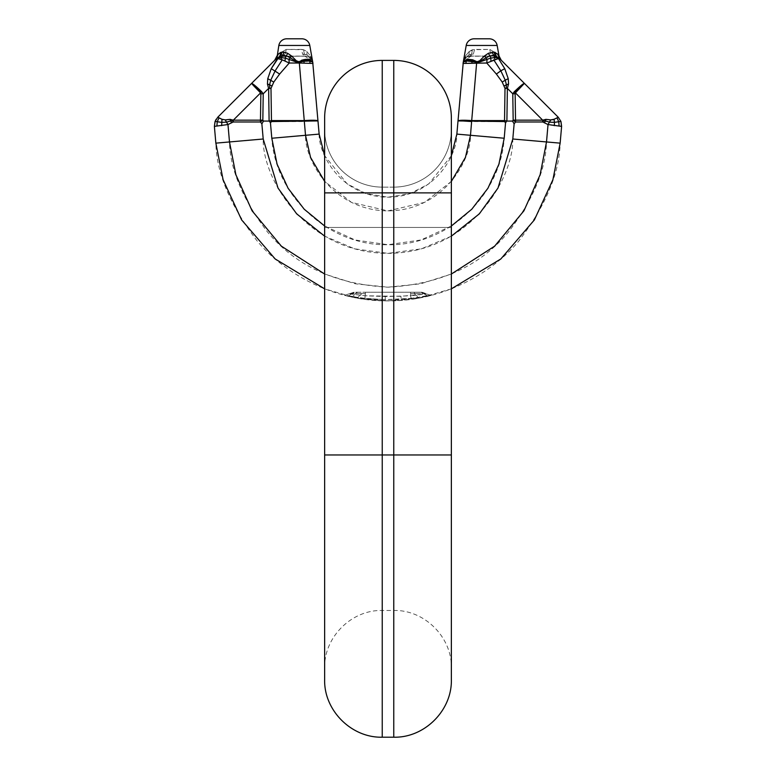 <?xml version="1.0" encoding="UTF-8"?>
<svg xmlns="http://www.w3.org/2000/svg" width="776" height="776" viewBox="0 0 776 776"><rect width="100%" height="100%" fill="white"/><g stroke="black" fill="none" stroke-linecap="round" stroke-linejoin="round"><path stroke-width="0.58" stroke-dasharray="3.88 2.91" d="M451.36 679.601L451.36 118.001A57.599 57.599 0 0 0 393.762 60.402L382.238 60.402A57.599 57.599 0 0 0 324.64 118.001L324.64 679.601M382.238 737.2L382.238 227.436L393.762 227.436L393.762 187.123A57.599 57.599 0 0 0 451.36 129.524L451.36 668.078L451.36 129.524A57.599 57.599 0 0 1 393.762 187.123L382.238 187.123L393.762 187.123L393.762 737.2M324.64 129.524L324.64 668.078L324.64 129.524A57.599 57.599 0 0 0 382.238 187.123L382.238 454.959L393.762 454.959L393.762 610.479L393.762 227.436L382.238 227.436L382.238 187.123A57.599 57.599 0 0 1 324.64 129.524A57.599 57.599 0 0 0 382.238 187.123M277.333 55.465L278.836 45.464L309.789 45.464L278.836 45.464L309.789 45.464L312.757 62.206M279.535 57.424L281.135 55.125L281.882 52.099L278.341 54.116L276.566 58.433L274.946 60.043L276.547 58.442L282.251 56.076L276.547 58.442L279.796 57.405L285.044 58.006L295.646 61.77L299.303 62.245L309.217 60.974L312.728 62.099L312.136 60.353M311.157 59.616L309.789 59.277M309.217 60.974L308.809 59.199L306.18 59.306M303.979 59.645L302.475 60.004M301.437 60.334L298.488 62.187M297.955 62.303L295.472 59.888M295.316 59.733L291.534 55.969L288.924 59.354L289.235 63.021L299.332 63.021L304.367 120.571M281.882 52.099L287.595 53.272L291.534 55.969M312.718 62.08L304.929 56.076L306.559 56.25L304.328 54.155L307.024 54.883L308.809 57.075L306.559 56.25L308.809 57.075L307.024 54.883L310.584 57.696L311.36 59.286L308.809 57.075L311.36 59.286L310.584 57.696L312.67 61.896L310.41 55.823L312.65 61.779L308.974 60.101L303.474 60.547L299.119 62.002L299.332 63.021L312.961 63.438L317.985 120.92M306.724 51.41L310.41 55.823L306.724 51.41L303.629 49.751L306.724 51.41L307.024 54.883L306.724 51.41M278.341 54.116L276.566 58.433L278.312 54.136L286.218 49.412C285.704 53.554 284.375 55.775 282.251 56.076L304.929 56.076L279.651 56.512L304.929 56.076L302.65 54.194L304.328 54.155L306.559 56.25L282.251 56.076C284.375 55.775 285.704 53.554 286.218 49.412L303.629 49.751L301.428 49.412L302.65 54.194L301.428 49.412L286.218 49.412L278.312 54.136L277.139 55.736L278.312 54.136L276.547 58.442L282.26 59.83L289.235 63.021L279.622 74.059L273.782 82.072L270.989 88.396L268.622 88.396L269.107 121.066L263.51 121.066L262.831 120.164L260.445 121.977L261.871 123.869L263.2 139.001C262.307 177.006 304.318 252.821 388 253.364C471.682 252.821 513.693 177.006 512.8 139.001L514.129 123.869L515.555 121.977L515.526 120.164L542.686 120.164L515.429 92.897L524.392 83.381L523.053 83.992M498.696 55.513L497.688 54.136L489.782 49.412L497.688 54.136L499.007 55.94L497.164 45.464L466.211 45.464L497.164 45.464A8.061 8.061 0 0 0 489.219 38.8L474.155 38.8A8.061 8.061 0 0 0 466.211 45.464L497.164 45.464M463.291 62.022L473.35 54.194L474.572 49.412L469.276 51.41L465.59 55.823L463.35 61.673L466.211 45.464M278.836 45.464A8.061 8.061 0 0 1 286.78 38.8L301.845 38.8A8.061 8.061 0 0 1 309.789 45.464M286.78 38.8L301.845 38.8M281.222 56.144L276.799 58.2L281.232 56.144M493.759 56.076L499.453 58.442L494.778 56.144L469.441 56.25L467.191 57.075L464.64 59.286L463.272 62.099L471.071 56.076L493.759 56.076M494.778 56.144L499.201 58.2L494.768 56.144M349.976 293.871L355.262 293.464L351.964 293.483L351.382 294.085L350.228 293.91L351.964 293.483L350.568 293.367L344.505 295.316L352.585 297.208L364.604 299.293L385.177 300.855L364.604 299.293L344.505 295.316L353.992 292.242L355.175 292.242L351.964 293.483L355.175 292.242L410.62 292.242L410.62 293.59L410.62 292.242L414.015 292.242L415.073 293.512L410.62 293.59L410.62 295.792L410.62 293.59L415.073 293.512L424.045 293.483L427.033 295.646L417.827 297.383L431.495 295.316L426.024 293.871L431.495 295.316L411.396 299.284L410.62 295.792L385.265 296.548L365.38 295.792L351.382 294.085L365.38 295.792L400.92 296.316L424.618 294.075L420.825 292.242L422.008 292.242L426.024 293.871L416.479 295.181L417.827 297.383L411.086 298.343L410.62 295.792L416.479 295.181L417.827 297.383L419.302 298.023L429.807 295.743L427.033 295.646L424.618 294.075L426.024 293.871L425.432 293.367L422.008 292.242L414.015 292.242L420.825 292.242L425.17 293.386L421.795 292.242L425.17 293.386L415.073 293.512L415.509 295.287M350.568 293.367L353.992 292.242L350.228 293.91L354.205 292.242L357.658 292.242L355.262 293.464L365.38 293.59L364.914 298.343L358.26 297.392L359.598 295.19L358.26 297.392L364.914 298.343L364.604 299.293L364.914 298.343L385.206 299.652L385.177 300.855L401.367 300.36L411.396 299.284L411.086 298.343L417.827 297.383L419.302 298.023L401.367 300.36L385.177 300.855L385.206 299.652L411.086 298.343L401.192 299.245L400.92 296.316L401.192 299.245L385.206 299.652L385.265 296.548L385.206 299.652L364.914 298.343L365.38 292.242L414.015 292.242L410.62 292.242L414.015 292.242L415.509 295.297M451.36 288.847L420.534 297.79L388 300.884L355.466 297.79L324.64 288.847M222.906 119.63L225.292 119.902L226.514 122.152L221.529 122.356L215.049 121.473L214.389 126.41L215.854 143.143C216.543 173.106 230.297 205.708 257.128 240.919C284.802 274.219 334.485 301.437 388 300.884C441.515 301.437 491.198 274.219 518.872 240.919C545.703 205.708 559.457 173.106 560.146 143.143L561.611 126.41L560.951 121.473L558.274 117.263L524.392 83.381L514.847 92.315L515.138 93.799L512.781 93.799L514.265 91.743L514.847 92.315M365.38 293.59L365.38 292.242L362.149 292.242L360.724 295.316L361.141 293.512L355.262 293.464L354.545 294.531L357.668 292.242L362.149 292.242L361.141 293.512L365.38 293.59M214.389 126.41L227.969 124.538L229.492 141.95C230.123 169.546 242.791 199.558 267.497 231.985C295.772 265.974 335.94 284.375 388 287.188C440.06 284.375 480.228 265.974 508.503 231.985C533.209 199.558 545.877 169.546 546.508 141.95L560.146 143.143M215.961 126.139L216.892 126.061L217.261 121.686L219.016 117.826L217.775 117.215L216.174 119.232M451.36 236.156L421.397 248.824L388 253.364L354.603 248.824L324.64 236.156M512.8 139.001L546.508 141.95L548.031 124.538L552.59 125.44M552.784 125.469L560.029 126.139M215.127 121.415L214.545 126.362M231.345 122.55L230.647 120.93L226.514 122.152L227.969 124.538L233.295 121.977L233.314 120.164L260.474 120.164L260.445 121.977L233.295 121.977M221.713 119.174L220.365 118.534M274.655 60.334L277.139 55.736L274.946 60.043L276.305 58.685L217.775 117.215M451.36 226.01L421.029 239.949L388 244.721L354.971 239.949L324.64 226.01M561.455 126.362L560.873 121.415L558.225 117.215M554.433 119.106L554.471 122.356L558.739 121.686L556.984 117.826L555.626 118.534M515.138 93.799L515.526 120.164L513.169 120.164L515.555 121.977L542.705 121.977L548.031 124.538L550.805 119.921M554.035 119.281L553.094 119.63M499.618 58.064L497.658 54.116L499.434 58.433L501.626 60.615M270.455 122.85L271.464 120.581L269.32 121.075L270.455 122.85L271.804 138.244C275.596 196.774 329.363 246.041 388 244.721C446.636 246.041 500.404 196.774 504.196 138.244L505.545 122.85L506.68 121.075L504.536 120.581L505.545 122.85M463.301 61.944L466.774 60.974L472.312 61.265L476.697 62.245L476.668 63.021L486.765 63.021L496.378 74.059L502.217 82.072L505.011 88.396L507.378 88.396L512.781 93.799L513.169 120.164L512.49 121.066L506.68 121.075M512.49 121.066L514.129 123.869M261.871 123.869L263.51 121.066M225.292 119.902L230.026 119.349L230.647 120.93L233.295 121.066M252.811 83.905L251.608 83.381L252.423 84.409M251.608 83.381L261.153 92.315L260.862 93.799L263.219 93.799L261.735 91.743L254.751 85.399M254.722 85.379L252.86 83.944M269.815 88.386L269.573 84.846L270.737 80.2L267.769 78.667L271.241 68.676L275.189 70.8L282.26 59.83M542.705 121.977L542.686 120.164M544.655 122.55L545.974 119.349L550.708 119.902M498.454 58.53L495.883 55.319L495.243 52.39L492.081 52.118L488.405 53.272L484.466 55.969L479.655 60.8L476.697 62.245L480.363 61.77L487.076 59.354L486.765 63.021L493.74 59.83L499.434 58.433L497.688 54.136L499.453 58.442L498.454 57.589M496.378 74.059L504.759 68.676L508.232 78.667L508.561 83.983L506.427 84.846L505.263 80.2L500.811 70.8L493.74 59.83M472.089 61.246L471.876 62.934L476.668 63.021L471.624 121.551L504.526 121.551M271.474 121.551L304.376 121.551L314.183 120.891M260.862 93.799L260.474 120.164L262.831 120.164L263.219 93.799L268.622 88.396M280.757 52.39L280.117 55.319L277.546 58.53M451.36 155.704L428.885 183.815L410.048 193.593L388 197.201L365.952 193.593L347.115 183.815L324.64 155.704M463.33 61.77L465.59 55.823L469.276 51.41L472.371 49.751L489.782 49.412C490.306 53.534 491.635 55.756 493.749 56.076L471.071 56.076L493.749 56.076L497.988 57.288M496.349 56.512L497.6 57.055L496.349 56.512M463.272 62.099L464.64 59.286L467.191 57.075L471.071 56.076L473.35 54.194L474.572 49.412L489.782 49.412C490.296 53.554 491.625 55.775 493.749 56.076L497.911 57.24M463.35 61.779L464.029 59.306L465.416 57.696L465.59 55.823L465.416 57.696L468.976 54.883L469.276 51.41L468.976 54.883L471.672 54.155L472.371 49.751L471.672 54.155L473.35 54.194L471.672 54.155L469.441 56.25L471.672 54.155L468.976 54.883L467.191 57.075L468.976 54.883L465.416 57.696L463.33 61.905L467.026 60.101L472.526 60.547L476.881 62.002L480.005 61.285L485.776 57.793L487.076 59.354L494.147 57.463L497.426 57.569L499.434 58.433L498.493 57.628M271.804 138.244L319.14 134.102C318.655 155.074 341.838 196.9 388 197.201C434.162 196.9 457.345 155.074 456.86 134.102L504.196 138.244M270.989 88.396L271.464 120.581L304.289 120.581L305.511 135.296C304.92 160.419 332.691 210.529 388 210.888C443.309 210.529 471.08 160.419 470.489 135.296L471.624 121.551M312.709 62.022L304.929 56.076L306.879 56.318L304.929 56.076L306.879 56.318L304.929 56.076L302.65 54.194L304.328 54.155L303.629 49.751L304.328 54.155L307.024 54.883L310.584 57.696L310.41 55.823L310.584 57.696L312.65 61.779M495.243 52.39L497.658 54.116M459.528 120.823L461.865 120.901M471.876 62.934L463.039 63.438L458.015 120.92M463.35 61.682L467.191 59.199L472.7 59.8L472.312 61.265M490.956 58.006L489.549 55.911L485.776 57.793L484.466 55.969M298.925 61.75L295.995 61.285L286.451 55.911L280.117 55.319M474.155 38.8L489.219 38.8M471.071 56.076L469.121 56.318L471.071 56.076M324.64 454.959L393.762 454.959L324.64 454.959L382.238 454.959L382.238 610.479L382.238 192.885L393.762 192.885L393.762 454.959L451.36 454.959M324.64 192.885L382.238 192.885L382.238 60.402A57.599 57.599 0 0 0 324.64 118.001M451.36 118.001A57.599 57.599 0 0 0 393.762 60.402L393.762 192.885L451.36 192.885M324.64 227.436L382.238 227.436L324.64 227.436M393.762 227.436L451.36 227.436L393.762 227.436M451.36 129.524A57.599 57.599 0 0 1 393.762 187.123M425.432 293.367L422.008 292.242L426.024 293.871M425.772 293.91L425.17 293.386L425.772 293.91M348.22 296.238L358.26 297.392L352.779 296.422L354.777 294.57L352.779 296.422L346.193 295.743L352.779 296.422L350.471 296.752L352.585 297.208L348.269 296.248M351.382 294.085L348.967 295.646L351.382 294.085M358.26 297.392L356.795 298.042L358.774 298.391L356.795 298.042L358.26 297.392M401.367 300.36L401.192 299.245L401.367 300.36M451.36 274.035L420.699 283.793L388 287.188L355.301 283.793L324.64 274.035M215.854 143.143L263.2 139.001M221.965 119.281L221.664 125.654M559.108 126.061L558.739 121.686L560.873 121.415M542.705 121.066L554.471 122.356L554.336 125.654M260.571 92.897L233.314 120.164M451.36 181.4L424.559 202.381L388 210.888L351.441 202.381L324.64 181.4M498.861 55.736L501.248 60.237L499.967 58.559M261.735 91.743L261.153 92.315M277.73 57.793L277.022 58.442M498.27 57.793L498.978 58.442M471.711 120.581L504.536 120.581L505.011 88.396M285.248 58.054L285.044 60.984M281.853 57.463L280.893 59.345M279.796 57.405L278.632 58.695M490.752 58.054L490.956 60.984M494.147 57.463L495.107 59.345M496.204 57.405L497.368 58.695M471.633 120.571L471.585 121.056M281.407 57.434L283.919 52.118M285.044 58.006L287.595 53.272M309.624 60.984L310.099 63.011M303.911 61.246L304.124 62.934M506.893 121.066L507.378 88.396M466.376 60.984L465.901 63.011M494.593 57.434L493.012 55.135L489.549 55.911L488.405 53.272M496.465 57.424L494.865 55.125L493.012 55.135L492.081 52.118M495.883 55.319L494.865 55.125L494.118 52.099M502.217 82.072L508.232 78.667M504.293 85.816L506.427 84.846L506.185 88.386M271.707 85.816L267.439 83.983M273.782 82.072L270.737 80.2L275.189 70.8L279.622 74.059M295.646 61.77L296.345 60.79M303.688 61.275L303.3 59.8M466.774 60.974L467.191 59.199M480.363 61.77L479.655 60.8M324.64 668.078C323.844 637.3 351.46 609.684 382.238 610.479L393.762 610.479C424.54 609.684 452.156 637.3 451.36 668.078M279.651 56.512L278.4 57.055L279.651 56.512M419.302 298.023L415.752 298.634L419.302 298.023M276.993 55.94L276.615 57.327M275.703 59.092L274.588 60.402M276.305 58.685L274.752 60.237M499.007 55.94L499.86 58.365M277.546 57.589L276.557 58.442C276.498 57.657 278.39 56.871 282.251 56.076L278.012 57.288M312.369 61.032L312.553 61.527M463.447 61.527L463.631 61.032M466.357 57.599L463.796 60.664M463.844 60.577L466.298 57.647M463.641 61.023L463.437 61.547"/><path stroke-width="1.16" d="M324.64 454.959L382.238 454.959L382.238 737.2C351.46 737.995 323.844 710.38 324.64 679.601L324.64 118.001A57.599 57.599 0 0 1 382.238 60.402L393.762 60.402A57.599 57.599 0 0 1 451.36 118.001L451.36 679.601C452.156 710.38 424.54 737.995 393.762 737.2L393.762 192.885L382.238 192.885L382.238 454.959L451.36 454.959M309.789 59.277L308.809 59.199L312.67 61.77L309.789 45.464L278.836 45.464L277.323 55.484M306.18 59.306L303.979 59.645M302.475 60.004L301.437 60.334M278.138 54.378L276.305 58.685L278.138 54.378M312.495 61.062L312.67 61.77L312.495 61.062M277.304 55.513L274.946 60.043L277.139 55.736M495.243 52.39L495.883 55.319L497.426 57.569L496.465 57.424L494.865 55.125L494.118 52.099L497.658 54.116L499.007 55.94L497.164 45.464L466.211 45.464L463.33 61.77L467.191 59.199L472.7 59.8L477.075 61.75L479.655 60.79L484.466 55.969L487.076 59.354L486.765 63.021L498.454 58.53L504.759 68.676L498.454 58.53L499.434 58.433L497.426 57.569L498.454 58.53M494.118 52.099L488.405 53.272L484.466 55.969M499.618 58.064L497.862 54.378L499.695 58.685L524.392 83.381L499.434 58.433L497.658 54.116M301.845 38.8L286.78 38.8L301.845 38.8A8.061 8.061 0 0 1 309.789 45.464M286.78 38.8A8.061 8.061 0 0 0 278.836 45.464M497.164 45.464A8.061 8.061 0 0 0 489.219 38.8L474.155 38.8A8.061 8.061 0 0 0 466.211 45.464M489.219 38.8L474.155 38.8M312.709 62.022L312.961 63.438L312.728 62.099L309.624 60.984L303.688 61.275L299.303 62.245L299.332 63.021L312.961 63.438L312.718 62.08L319.14 134.102L317.985 120.92L271.474 121.551L271.464 120.581L269.32 121.075L270.455 122.85L271.474 121.551M312.728 62.099L308.974 60.101L308.809 59.199L303.3 59.8L298.925 61.75L299.303 62.245L295.646 61.77L285.044 58.006L278.574 57.569L276.566 58.433L277.546 58.53L271.241 68.676L280.117 55.319L280.757 52.39L278.341 54.116M504.526 121.551L504.536 120.581L506.68 121.075L505.545 122.85L504.526 121.551L458.015 120.92L463.291 62.022M561.611 126.41L548.031 124.538L550.708 119.902L554.035 119.281L558.274 117.263L560.951 121.473L561.611 126.41L560.146 143.143L552.9 179.722L534.383 219.909L500.83 258.961L451.36 288.847M324.64 288.847L275.17 258.961L241.617 219.909L223.1 179.722L215.854 143.143L214.389 126.41L215.049 121.473L217.775 117.215L221.965 119.281L225.292 119.902L226.514 122.152L221.529 122.356L215.127 121.415L214.389 126.41M324.64 274.035L281.329 246.137L252.084 210.81L235.885 174.755L229.492 141.95L227.969 124.538L214.545 126.362M560.146 143.143L512.8 139.001L498.008 188.025L479.325 213.846L451.36 236.156M324.64 236.156L296.675 213.846L277.992 188.025L263.2 139.001L261.871 123.869L260.445 121.977L260.474 120.164L233.314 120.164L230.026 119.349L225.292 119.902M559.108 126.061L561.455 126.362L560.951 121.473L558.225 117.215L556.984 117.826L558.739 121.686L559.108 126.061M217.775 117.215L251.608 83.381C252.685 83.498 256.061 86.281 261.735 91.743L263.219 93.799L260.862 93.799L260.474 120.164L262.831 120.164L260.445 121.977L233.295 121.977L227.969 124.538L226.514 122.152L230.647 120.93L233.295 121.066L233.314 120.164L260.571 92.897L251.608 83.381L276.305 58.685M216.174 119.232L215.127 121.415M222.906 119.63L221.713 119.174M220.365 118.534L219.016 117.826L217.261 121.686L216.892 126.061M506.68 121.075L512.49 121.066L513.169 120.164L515.526 120.164L515.555 121.977L513.169 120.164L512.781 93.799L514.265 91.743C519.939 86.281 523.315 83.498 524.392 83.381L558.225 117.215M505.545 122.85L504.196 138.244L498.91 164.182L487.929 188.238L471.798 209.21L451.36 226.01M324.64 226.01L304.202 209.21L288.071 188.238L277.09 164.182L271.804 138.244L270.455 122.85M271.804 138.244L305.511 135.296L299.332 63.021L289.235 63.021L279.622 74.059L273.782 82.072L270.989 88.396L268.622 88.396L267.439 83.983L268.622 88.396L263.219 93.799L262.831 120.164L263.51 121.066L269.32 121.075M263.51 121.066L261.871 123.869M512.8 139.001L514.129 123.869L512.49 121.066M555.626 118.534L554.433 119.106M553.094 119.63L550.805 119.921M233.295 121.977L233.295 121.066M231.345 122.55L230.026 119.349L233.314 120.164M252.423 84.409L253.888 86.01M254.053 86.175L260.571 92.897L261.735 91.743M267.439 83.983L267.769 78.667L267.439 83.983L269.573 84.846L270.737 80.2L275.189 70.8L282.26 59.83L277.546 58.53M279.622 74.059L271.241 68.676L267.769 78.667L273.782 82.072M451.36 274.035L494.671 246.137L523.916 210.81L540.115 174.755L546.508 141.95L548.031 124.538L542.705 121.977L542.686 120.164L545.974 119.349L542.686 120.164L515.526 120.164L515.138 93.799L512.781 93.799L507.378 88.396L508.561 83.983L508.232 78.667L504.759 68.676L500.811 70.8L493.74 59.83M550.708 119.902L545.974 119.349L545.353 120.93L542.705 121.066M521.2 85.438L514.265 91.743L514.847 92.315L524.392 83.381L515.429 92.897L542.686 120.164M523.053 83.992L521.278 85.379M508.561 83.983L507.378 88.396L506.185 88.386L506.427 84.846L508.561 83.983M504.196 138.244L456.86 134.102L458.015 120.92L456.86 134.102L451.36 155.704M324.64 155.704L319.14 134.102L305.511 135.296L310.545 157.373L324.64 181.4M496.465 57.424L490.752 58.054L480.354 61.77L476.697 62.245L471.624 121.551L461.865 120.901M514.847 92.315L515.138 93.799M309.217 60.974L308.974 60.101L303.474 60.547L299.119 62.002L295.995 61.285L290.224 57.793L288.924 59.354L289.235 63.021L282.26 59.83M471.711 120.581L504.536 120.581L505.011 88.396L502.217 82.072L496.378 74.059L486.765 63.021L463.039 63.438L463.408 61.45M314.183 120.891L317.985 120.92C317.025 120.154 312.485 120.037 304.367 120.571C312.806 120.057 317.345 120.173 317.985 120.92M458.015 120.92C458.975 120.154 463.514 120.037 471.633 120.571C463.194 120.057 458.655 120.173 458.015 120.92L459.528 120.823M280.757 52.39L283.919 52.118L287.595 53.272L291.534 55.969L296.354 60.79L298.925 61.75M285.044 58.006L286.451 55.911L290.224 57.793L291.534 55.969M505.011 88.396L506.185 88.386M477.696 62.313L466.783 60.974L463.272 62.099M477.075 61.75L472.7 59.8L472.526 60.547L476.881 62.002L480.005 61.285L489.549 55.911L495.883 55.319M324.64 118.001A57.599 57.599 0 0 1 382.238 60.402L382.238 192.885L324.64 192.885M451.36 192.885L393.762 192.885L393.762 60.402M263.2 139.001L215.854 143.143M221.965 119.281L221.664 125.654M542.705 121.977L515.555 121.977L514.129 123.869M544.655 122.55L545.353 120.93L549.486 122.152L554.471 122.356L554.336 125.654M554.035 119.281L554.471 122.356L560.873 121.415M471.624 121.551L470.489 135.296L465.454 157.373L451.36 181.4M260.862 93.799L260.571 92.897M277.73 57.793L277.022 58.442M251.608 83.381L261.153 92.315M304.289 120.581L271.464 120.581L270.989 88.396M498.27 57.793L498.978 58.442M285.248 58.054L285.044 60.984M281.853 57.463L280.893 59.345M279.796 57.405L278.632 58.695M304.367 120.571L304.415 121.056M471.633 120.571L471.585 121.056M490.752 58.054L490.956 60.984M494.147 57.463L495.107 59.345M496.204 57.405L497.368 58.695M269.107 121.066L268.622 88.396M309.624 60.984L310.099 63.011M303.911 61.246L304.124 62.934M281.407 57.434L282.988 55.135L286.451 55.911L287.595 53.272M279.535 57.424L281.135 55.125L282.988 55.135L283.919 52.118M280.117 55.319L281.135 55.125L281.882 52.099M271.707 85.816L269.573 84.846L269.815 88.386M504.293 85.816L506.427 84.846L505.263 80.2L508.232 78.667M502.217 82.072L505.263 80.2L500.811 70.8L496.378 74.059M506.893 121.066L507.378 88.396M494.593 57.434L492.081 52.118M490.956 58.006L488.405 53.272M466.376 60.984L465.901 63.011M472.089 61.246L471.876 62.934M463.35 61.779L467.026 60.101L472.526 60.547L472.312 61.275M303.688 61.275L303.3 59.8M295.646 61.77L296.354 60.79M480.354 61.77L479.655 60.79M466.783 60.974L467.191 59.199M382.238 737.2L393.762 737.2M276.993 55.94L274.655 60.334M276.615 57.327L275.703 59.092M499.007 55.94L501.248 60.237L515.633 74.622L503.517 62.507"/></g></svg>
